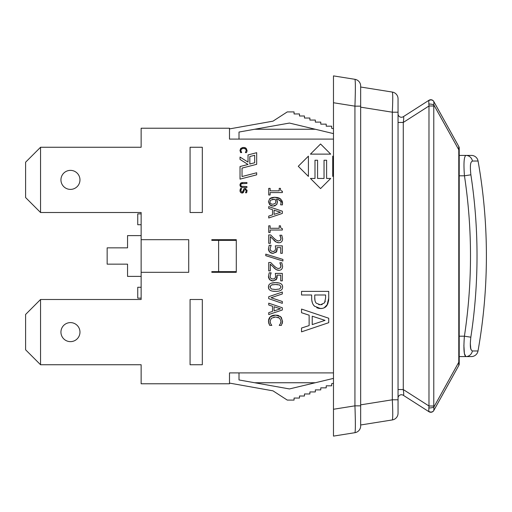 <?xml version="1.0" encoding="UTF-8"?>
<svg xmlns="http://www.w3.org/2000/svg" width="512" height="512" viewBox="0 0 512 512"><rect width="100%" height="100%" fill="white"/><g stroke="black" fill="none" stroke-linecap="round" stroke-linejoin="round"><path stroke-width="0.77" d="M458.784 146.49L433.85 101.606L433.85 104.909L433.85 101.606A3.398 3.29 -29.1 0 0 428.742 100.755L428.979 105.997L428.742 100.755A3.398 3.29 150.9 0 1 433.85 101.606L458.784 146.49A3.398 3.398 0 0 1 459.213 148.134A3.398 3.398 0 0 0 458.784 146.49L458.784 149.786L459.213 149.786L459.213 362.214L458.784 362.214L458.784 365.51A3.398 3.398 0 0 0 459.213 363.866L459.213 362.214M459.213 155.411L465.907 155.411L459.213 155.411M471.379 155.411L465.907 155.411C463.981 156.595 463.501 163.386 464.454 175.802L470.88 174.816C469.472 161.632 471.456 161.984 472.422 161.043L478.067 161.024A6.797 6.797 0 0 0 471.379 155.411M465.907 155.411A6.797 6.611 90 0 1 472.422 161.043M470.304 343.29L470.758 348.518L471.322 350.099L472.365 350.963A6.797 6.611 -90 0 1 465.85 356.589L464.39 353.536L463.878 345.274M472.365 350.963L478.01 350.982A6.797 6.797 0 0 1 471.322 356.589L465.85 356.589A6.797 6.611 90 0 0 472.365 350.963C471.398 350.016 469.414 350.374 470.829 337.19A380.73 268.141 -90 0 0 470.88 174.816M459.213 175.802L464.454 175.802C472.525 229.267 472.506 282.733 464.41 336.198L470.829 337.19M459.213 336.198L464.41 336.198C463.45 348.608 463.93 355.405 465.85 356.589L459.213 356.589M478.01 350.982A543.718 543.718 0 0 0 478.067 161.024M459.213 363.866A3.398 3.398 0 0 1 458.784 365.51L433.85 410.394A3.398 3.29 -150.9 0 1 428.742 411.245L428.979 406.003L428.742 411.245M459.213 149.786L459.213 148.134M428.742 104.058A3.398 0.755 7.3 0 1 433.85 104.909L458.784 149.786L458.784 362.214L433.85 407.091L433.85 410.394L433.85 407.091A3.398 0.755 172.7 0 1 428.742 407.942M433.786 410.515A3.398 3.398 0 0 1 432.947 411.514A3.398 3.398 0 0 0 433.779 410.528L433.85 410.394M433.798 410.49L432.941 411.507M433.85 101.606L433.786 101.485A3.398 3.398 0 0 0 432.947 100.486A3.398 3.398 0 0 1 433.786 101.485M430.394 99.763A3.398 3.398 0 0 1 431.699 99.853L430.4 99.763A3.398 3.398 0 0 0 428.979 100.269A3.398 3.398 0 0 1 431.578 99.821M431.699 99.853A3.398 3.398 0 0 1 432.947 100.486A3.398 3.398 0 0 0 431.699 99.853M432.947 411.514A3.398 3.398 0 0 1 428.979 411.731A3.398 3.398 0 0 0 430.394 412.237L431.699 412.147A3.398 3.398 0 0 0 432.947 411.514M431.578 412.179A3.398 3.398 0 0 1 430.394 412.237M398.048 122.451L403.277 122.451L428.979 105.997L433.786 105.997L433.85 104.909M433.85 407.091L433.786 406.003L428.979 406.003L403.277 389.549L398.048 389.549M428.979 100.269L403.277 116.723C403.866 116.57 403.866 118.477 403.277 122.451L403.277 389.549C403.866 393.523 403.866 395.43 403.277 395.277L428.979 411.731M403.277 395.277A3.398 3.398 0 0 0 398.048 398.138A3.398 3.398 0 0 1 403.277 395.277M398.048 113.862A3.398 3.398 0 0 0 403.277 116.723M398.048 399.802L398.048 98.778A6.797 6.797 0 0 0 392.32 92.064C392.877 93.331 392.877 100.038 392.32 112.198L392.32 399.802L398.048 399.802L398.048 413.222A6.797 6.797 0 0 1 392.32 419.936A6.797 6.797 0 0 0 398.048 413.222M398.048 112.198L392.32 112.198L360.666 107.155M360.666 404.845L392.32 399.802C392.877 411.962 392.877 418.669 392.32 419.936L360.666 424.979M398.048 98.778A6.797 6.797 0 0 0 392.32 92.064L360.666 87.021L392.32 92.064M354.938 432.685A6.797 6.797 0 0 0 360.666 425.978A6.797 6.797 0 0 1 354.938 432.685C355.501 431.027 355.501 422.08 354.938 405.843L333.478 409.261L333.478 436.109L354.938 432.685M360.666 425.978L360.666 405.843L354.938 405.843L354.938 106.157L360.666 106.157L360.666 86.022A6.797 6.797 0 0 0 354.938 79.315A6.797 6.797 0 0 1 360.666 86.022M360.666 405.843L360.666 106.157M333.478 102.739L333.478 75.891L354.938 79.315C355.501 80.973 355.501 89.92 354.938 106.157L333.478 102.739L333.478 409.261M333.478 175.667L332.73 176.416L332.73 156.154L333.478 156.909M333.478 133.613L289.44 123.059L239.008 132.045L239.008 139.104L333.478 139.104L229.491 139.104L229.491 128.224L141.139 128.224L141.139 147.258L40.55 147.258L25.6 162.208L25.6 197.549L40.55 212.506L40.55 147.258M40.55 212.506L141.139 212.506L141.139 239.686L188.717 239.686L188.717 272.314L141.139 272.314L141.139 239.686L188.717 239.686M40.55 299.494L25.6 314.451L25.6 349.792L40.55 364.742L40.55 299.494L141.139 299.494L141.139 272.314L188.717 272.314M40.55 364.742L141.139 364.742L141.139 383.776L229.491 383.776L229.491 372.896L333.478 372.896L239.008 372.896L239.008 379.955L289.44 388.941L333.478 378.387M236.288 240.371L211.821 240.371L211.821 239.686L236.288 239.686L236.288 272.314L211.821 272.314L211.821 271.629L236.288 271.629M218.618 240.371L218.618 271.629M201.843 364.742L190.074 364.742L190.074 299.494L202.31 299.494L202.31 364.742L202.31 299.494M70.458 189.395A9.517 9.517 0 0 1 62.214 175.123A9.517 9.517 0 0 1 78.694 175.123A9.517 9.517 0 0 1 70.458 189.395M246.618 192.781L245.536 192.781L246.272 190.822L245.203 189.414L244.147 190.304L243.789 191.699L242.08 193.05L240.634 192.429L240.019 190.656L240.544 188.429L241.683 188.429L240.8 190.592L241.933 192.102L242.976 191.27L243.885 188.915L245.114 188.474L247.059 190.758L246.618 192.781M272.525 306.234L268.73 305.005L268.73 303.174L282.323 307.757L282.323 309.978L268.73 314.56L268.73 312.659L272.525 311.424L272.525 306.234M241.325 186.272L246.938 186.566L246.938 187.469L242.694 187.469L240.621 186.816L239.994 185.005L240.621 183.2L242.694 182.547L246.938 182.547L246.938 183.45L241.325 183.744L240.768 185.005L241.325 186.272M271.027 297.734L282.323 301.498L282.323 303.341L268.73 298.656L268.73 296.704L282.323 292.026L282.323 293.965L271.027 297.734M245.587 148.992L243.533 148.384L241.478 149.011L240.8 150.496L241.683 152.602L240.602 152.602L240.019 150.483L240.909 148.294L243.533 147.443L246.118 148.294L247.059 150.502L246.88 151.693L246.483 152.602L245.395 152.602L246.285 150.496L245.587 148.992L246.285 150.496L245.395 152.525M272.525 209.677L268.73 208.442L268.73 206.611L282.323 211.194L282.323 213.421L268.73 218.003L268.73 216.096L272.525 214.861L272.525 209.677M301.536 291.379L328.723 291.379L328.723 298.208L327.027 305.325C325.683 307.418 323.514 308.493 320.525 308.563L314.49 306.182C312.627 304.467 311.686 301.76 311.667 298.054L311.667 294.989L301.536 294.989L301.536 291.379M324.038 160.243L326.611 160.243L326.611 178.451L330.701 178.451L320.563 188.582L310.432 178.451L314.995 178.451L314.995 160.243L317.574 160.243L317.574 178.451L324.038 178.451L324.038 160.243M279.622 318.176L275.514 316.966L271.405 318.221L270.048 321.184L270.72 323.814L271.814 325.389L269.651 325.389L268.486 321.158L270.272 316.787L275.514 315.078L280.691 316.774L282.56 321.197L281.414 325.389L279.238 325.389L280.371 323.718L281.018 321.184L279.622 318.176M256.678 152.691L256.678 164.314L242.029 168.09L242.029 176.538L256.678 172.762L256.678 174.835L240.026 179.13L240.026 166.534L248.026 164.474L240.026 159.43L240.026 157.062L248.026 162.099L248.026 154.925L256.678 152.691M282.323 285.421L282.598 287.014C282.605 289.952 280.243 291.398 275.526 291.354C270.726 291.386 268.365 289.939 268.442 287.014C268.41 284.064 270.771 282.618 275.514 282.662C280.326 282.63 282.688 284.077 282.598 287.014C282.605 289.952 280.243 291.398 275.526 291.354L272.787 291.168M320.563 143.994L330.701 154.125L310.432 154.125L320.563 143.994M275.642 276.09L275.315 273.402L282.323 273.402L282.323 280.858L280.723 280.858L280.723 275.149L277.101 275.149L276.326 279.533L273.043 280.934L269.773 279.731L268.442 276.397L269.21 272.838L271.142 272.838L270.016 276.429L270.842 278.387L273.056 279.085L275.014 278.31L275.642 276.09M308.403 176.416L298.272 166.285L308.403 156.154L308.403 176.416M279.853 262.778L281.792 262.778L282.605 266.259C282.509 268.883 281.261 270.234 278.874 270.317L276.154 269.606L270.304 264.198L270.304 270.874L268.73 270.874L268.73 262.496L270.656 262.496L273.926 265.779C275.955 267.706 277.568 268.602 278.771 268.461L280.48 267.789L281.03 266.131L279.853 262.778M282.925 259.43L282.925 260.998L265.773 255.674L265.773 254.131L282.925 259.43M282.362 191.168L282.362 192.582L270.112 192.582L270.112 194.989L268.73 194.989L268.73 188.358L270.112 188.358L270.112 190.829L279.226 190.829L279.226 188.358L280.467 188.358C280.365 190.17 280.998 191.104 282.362 191.168M275.642 248.538L275.315 245.85L282.323 245.85L282.323 253.306L280.723 253.306L280.723 247.603L277.101 247.603L276.326 251.987L273.043 253.382L269.773 252.186L268.442 248.845L269.21 245.286L271.142 245.286L270.016 248.877L270.842 250.842L273.056 251.533L275.014 250.765L275.642 248.538M280.634 204.826L280.998 203.123C280.986 200.794 279.469 199.469 276.461 199.142L277.408 201.978L276.602 204.608L273.133 206.086L269.722 204.806L268.442 201.766L269.677 198.771L274.694 197.274L280.384 198.758L282.573 203.366L282.387 204.902L280.634 204.826M279.853 235.232L281.792 235.232L282.605 238.714C282.509 241.331 281.261 242.682 278.874 242.765L276.154 242.061L270.304 236.653L270.304 243.328L268.73 243.328L268.73 234.944L270.656 234.944L273.926 238.227C275.955 240.16 277.568 241.056 278.771 240.915L280.48 240.243L281.03 238.579L279.853 235.232M282.362 228.621L282.362 230.029L270.112 230.029L270.112 232.442L268.73 232.442L268.73 225.811L270.112 225.811L270.112 228.282L279.226 228.282L279.226 225.811L280.467 225.811C280.365 227.622 280.998 228.557 282.362 228.621M309.139 315.194L301.536 312.723L301.536 309.069L328.723 318.234L328.723 322.682L301.536 331.846L301.536 328.038L309.139 325.568L309.139 315.194M202.31 212.506L202.31 147.258L202.31 212.506L190.074 212.506L190.074 147.258L201.843 147.258M70.458 341.638A9.517 9.517 0 0 1 62.214 327.36A9.517 9.517 0 0 1 78.694 327.36A9.517 9.517 0 0 1 70.458 341.638M289.44 123.059L254.714 129.248L315.251 129.248M229.491 383.091L272.992 390.842L287.264 400.083L294.061 400.083L294.061 398.048L299.494 398.048L299.494 396.006L304.461 396.006L304.461 393.971L309.901 393.971L309.901 391.93L315.334 391.93L315.334 389.888L320.774 389.888L320.774 387.853L326.208 387.853L326.208 385.811L331.648 385.811L331.648 383.718L333.478 383.277M229.491 128.909L272.992 121.158L287.264 111.917L294.061 111.917L294.061 113.952L299.494 113.952L299.494 115.994L304.461 115.994L304.461 118.029L309.901 118.029L309.901 120.07L315.334 120.07L315.334 122.112L320.774 122.112L320.774 124.147L326.208 124.147L326.208 126.189L331.648 126.189L331.648 128.282L333.478 128.723M127.546 212.506L141.139 212.506L141.139 213.862L137.741 213.862L137.741 224.736L141.139 224.736M141.139 143.181L141.139 147.258L127.546 147.258M141.139 287.264L137.741 287.264L137.741 298.138L141.139 298.138L141.139 299.494L127.546 299.494M127.546 364.742L141.139 364.742L141.139 368.819M325.024 320.371L312.224 316.186L312.224 324.576L325.024 320.371M280.467 225.811L280.73 227.597M280.48 240.243L280.992 238.01M280.742 237.018L280.602 236.653M273.926 238.227L275.475 239.546M276.678 240.358L277.914 240.826M277.798 242.669L275.667 241.766M275.642 241.747L274.995 241.267M274.97 241.248L273.83 240.243M282.605 238.714C282.509 241.331 281.261 242.682 278.874 242.765L277.824 242.675M270.24 205.235L268.442 201.766M274.022 206.029L272.064 205.984M272.006 205.978L270.272 205.254M277.114 203.744L276.429 204.819M275.315 205.658L274.72 205.882M277.376 201.434L277.382 202.605M276.461 199.142L276.787 199.667M276.806 199.699L277.376 201.395M280.474 201.133L278.08 199.437M282.496 202.298L282.387 204.902M279.475 198.214L281.178 199.462M281.99 200.653L282.49 202.234M274.694 197.274L277.408 197.523M277.446 197.53L279.373 198.163M269.677 198.771L270.342 198.253M270.426 198.208L272.051 197.555M272.083 197.549L274.586 197.274M273.197 199.162L272.608 199.238M275.149 199.142L270.701 200.083L269.926 201.779C269.926 203.328 270.97 204.147 273.056 204.23L275.424 203.309L275.898 201.568L274.976 199.136M275.424 203.309L275.898 201.568M273.363 251.526L273.766 251.475M270.688 252.826L269.318 251.68M269.299 251.654L268.55 249.939M268.538 249.901L268.442 248.845M276.627 251.539L273.043 253.382L272.282 253.331M271.482 253.158L270.726 252.851M276.326 251.987L275.962 252.397M277.178 248.832L277.146 249.664M277.005 250.598L276.646 251.501M280.48 267.789L280.992 265.555M280.742 264.576L280.602 264.198M273.242 265.139L275.264 266.925M275.296 266.95L275.725 267.283M270.656 262.496L271.443 263.322M277.798 270.221L276.154 269.606L273.83 267.789M282.605 266.259C282.509 268.883 281.261 270.234 278.874 270.317L277.824 270.227M275.52 277.274L275.616 276.672M270.778 273.594L270.56 274.067M270.304 280.147L269.318 279.232M269.299 279.2L268.55 277.491M268.538 277.453L268.442 276.397M276.678 278.995L273.043 280.934L271.981 280.832M271.942 280.826L271.053 280.55M276.326 279.533L275.962 279.942M277.178 276.384L277.126 277.408M277.12 277.459L276.973 278.278M271.674 283.098L275.514 282.662L279.245 283.053M271.379 289.018L275.526 289.504L279.674 289.005L281.088 287.014L279.654 284.986L275.514 284.512L271.418 284.973L269.952 287.014L271.379 289.018M268.877 288.947L268.442 287.014L268.723 285.408M270.125 286.08L270.01 286.432M272.909 284.621L272.269 284.73M277.562 284.582L276.685 284.531M249.818 156.531L249.818 164.013L254.675 162.758L254.675 155.283L249.818 156.531M278.598 317.555L277.971 317.312M280.934 322.182L280.986 321.818M281.389 317.53L282.547 321.734M282.541 321.766L282.208 323.584M279.885 316.179L281.35 317.478M274.202 315.155L277.555 315.264M277.626 315.283L278.848 315.648M269.626 317.491L271.181 316.109M271.251 316.07L272.474 315.526M272.499 315.52L274.131 315.162M268.486 321.082L268.794 319.104M268.8 319.078L269.581 317.549M269.05 324.077L268.736 323.123M268.557 322.317L268.486 321.21M270.054 321.498L270.106 321.984M274.406 317.024L273.869 317.107M320.416 304.794L324.557 302.835L325.594 297.984L325.594 294.989L314.752 294.989L314.752 297.459C314.682 300.269 315.226 302.202 316.384 303.251L320.416 304.794M321.542 304.704L322.17 304.57M325.146 301.626L325.299 301.12M314.656 306.349L313.434 304.896M312.41 302.925L311.789 300.25M311.776 300.134L311.667 298.054M322.234 308.422L319.142 308.461M319.002 308.435L316.755 307.757M327.667 304.218L324.147 307.827M324.122 307.84L322.31 308.41M328.723 298.208L328.64 300.282M328.627 300.41L327.699 304.154M318.72 304.602L319.315 304.717M314.752 297.459L314.982 300.448M280.467 212.262L274.067 210.17L274.067 214.368L280.467 212.262M245.722 147.994L247.046 150.765M247.059 150.502L246.88 151.693M242.502 147.539L244.55 147.539M244.576 147.539L245.197 147.731M240.57 148.672L242.477 147.546M240.026 150.784L240.058 149.946M241.133 151.808L241.683 152.531M242.694 183.45L242.323 183.462M240.621 183.2L240.941 182.938M241.715 182.637L242.694 182.547M240.019 185.478L240.019 184.55M240.026 184.518L240.096 184.134M242.131 187.443L240.621 186.816L240.026 185.498M241.056 187.155L240.621 186.816M280.467 308.826L274.067 306.733L274.067 310.925L280.467 308.826M244.602 188.531L246.106 188.768M246.97 190.022L247.059 190.758M243.213 190.33L244.083 188.755M241.018 189.536L240.909 189.856M240.019 190.611L240.128 189.568M240.378 188.8L240.544 188.429M241.069 192.774L240.243 191.846M240.128 191.558L240.019 190.694M242.573 192.992L241.747 193.018M243.968 191.034L243.322 192.557M243.322 192.563L242.963 192.838M289.44 388.941L254.714 382.752L315.251 382.752M141.139 276.39L127.546 276.39L127.546 264.154L107.155 264.154L107.155 247.846L127.546 247.846L127.546 235.61L141.139 235.61M428.979 105.997L428.979 406.003M433.786 406.003L433.786 105.997M433.798 101.51L432.941 100.493"/></g></svg>
